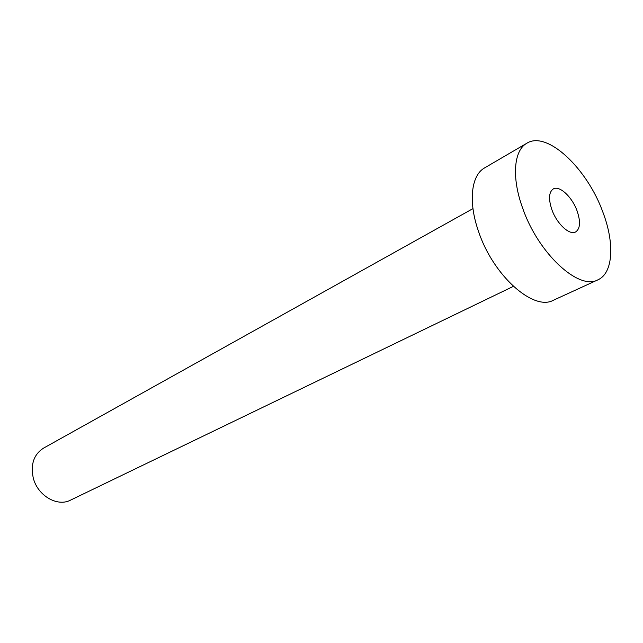 <?xml version="1.0" encoding="UTF-8"?>
<svg xmlns="http://www.w3.org/2000/svg" width="643" height="643" viewBox="0 0 643 643"><rect width="100%" height="100%" fill="white"/><g stroke="black" fill="none" stroke-linecap="round" stroke-linejoin="round"><path stroke-width="0.96" d="M577.149 211.089C572.254 197.088 559.506 185.112 553.277 188.946C548.849 192.08 548.366 198.944 551.831 209.554C556.725 223.708 569.513 235.595 575.63 231.954C580.227 228.771 580.733 221.811 577.149 211.089M513.371 286.376L70.537 500.133C57.243 507.255 37.214 495.407 33.163 477.508C30.51 464.101 33.966 454.32 43.523 448.147L472.959 208.621M597.894 279.842L553.406 300.241C533.61 311.429 493.093 275.59 478.537 231.44C468.048 201.789 471.166 175.201 484.621 167.887L526.89 143.204C547.137 130.328 587.493 168.739 603.062 212.656C614.764 243.488 613.221 273.138 597.894 279.842C578.796 290.797 537.99 253.221 522.526 207.785C511.434 177.259 513.845 150.253 526.89 143.204"/></g></svg>
